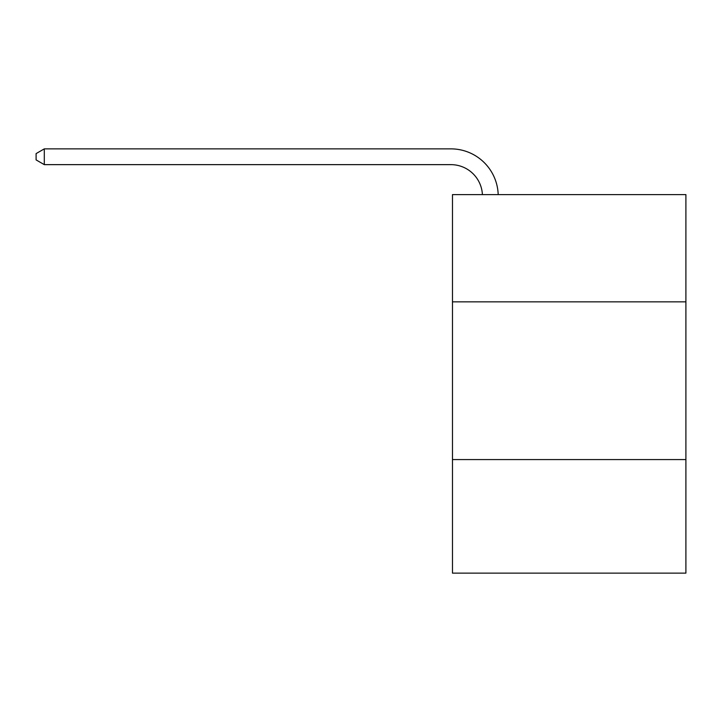 <?xml version="1.0" encoding="UTF-8"?>
<svg xmlns="http://www.w3.org/2000/svg" width="722" height="722" viewBox="0 0 722 722"><rect width="100%" height="100%" fill="white"/><g stroke="black" fill="none" stroke-linecap="round" stroke-linejoin="round"><path stroke-width="1.08" d="M685.9 301.859L685.9 194.606L452.477 194.606L452.477 301.859L685.9 301.859L685.9 573.133L452.477 573.133L452.477 301.859M685.9 459.571L452.477 459.571M482.404 194.606A31.542 31.542 -42.3 0 0 450.898 164.643L44.304 164.643L36.1 159.905L36.1 153.596L44.304 148.867L450.898 148.867A47.318 47.318 137.7 0 1 498.189 194.606M44.304 148.867L44.304 164.643"/></g></svg>
